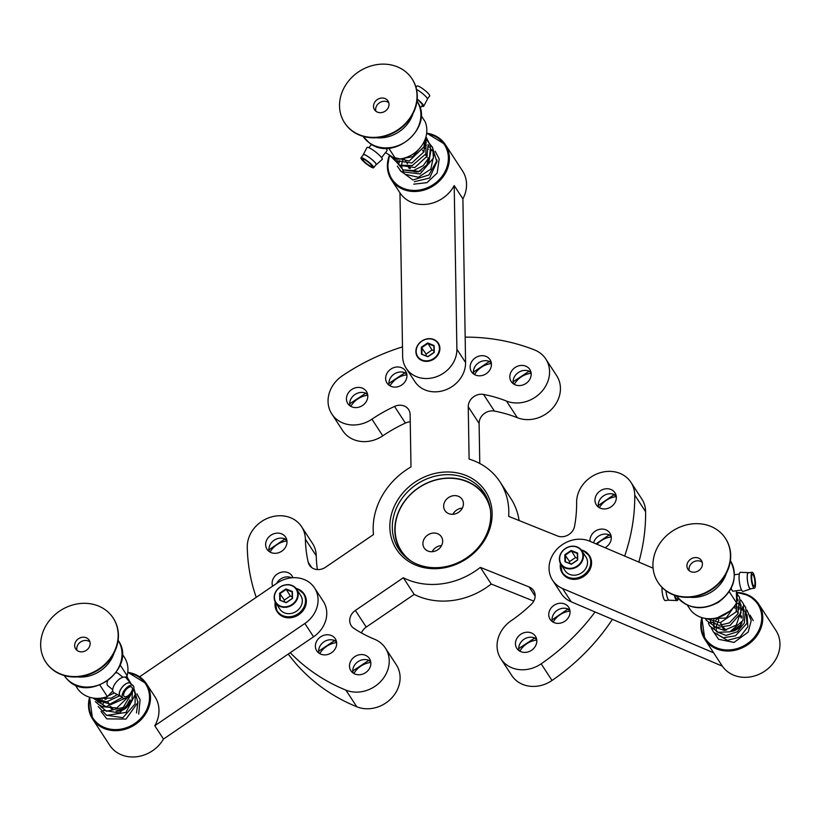 <?xml version="1.0" encoding="UTF-8"?>
<svg xmlns="http://www.w3.org/2000/svg" width="821" height="821" viewBox="0 0 821 821"><rect width="100%" height="100%" fill="white"/><g stroke="black" fill="none" stroke-linecap="round" stroke-linejoin="round"><path stroke-width="1.23" d="M490.363 509.543A49.907 43.39 -33.1 0 0 466.544 481.486A49.907 43.39 -33.1 0 0 403.983 502.298A49.907 43.39 -33.1 0 0 411.239 561.195M406.313 557.654A50.307 43.739 146.9 0 1 401.141 551.332A50.307 43.739 146.9 0 1 408.879 495.987A50.307 43.739 146.9 0 1 466.841 481.311A50.307 43.739 146.9 0 1 485.396 496.336A50.307 43.739 146.9 0 1 489.1 503.601M437.603 533.701A10.263 8.928 -33.1 0 0 425.771 536.698A10.263 8.928 -33.1 0 0 424.2 547.987A10.263 8.928 -33.1 0 0 427.977 551.055A10.263 8.928 -33.1 0 0 439.81 548.059A10.263 8.928 -33.1 0 0 441.38 536.77A10.263 8.928 -33.1 0 0 437.603 533.701M441.585 545.534A10.263 8.928 -33.1 0 0 432.144 551.702M458.344 496.284A10.263 8.928 -33.1 0 0 446.521 499.271A10.263 8.928 -33.1 0 0 444.941 510.57A10.263 8.928 -33.1 0 0 448.728 513.628A10.263 8.928 -33.1 0 0 460.55 510.641A10.263 8.928 -33.1 0 0 462.131 499.342A10.263 8.928 -33.1 0 0 458.344 496.284M462.336 508.117A10.263 8.928 -33.1 0 0 452.884 514.285M565.628 567.578A12.069 10.499 -33.1 0 0 581.432 561.451A12.069 10.499 -33.1 0 0 576.937 547.155A12.069 10.499 -33.1 0 0 561.123 553.282A12.069 10.499 -33.1 0 0 565.628 567.578M577.235 546.991A12.479 10.847 146.9 0 1 581.832 550.717A12.479 10.847 146.9 0 1 579.913 564.438A12.479 10.847 146.9 0 1 565.546 568.081A12.479 10.847 146.9 0 1 560.938 564.355A12.479 10.847 146.9 0 1 562.857 550.624A12.479 10.847 146.9 0 1 577.235 546.991M560.938 564.355L565.074 570.677A12.479 10.847 -33.1 0 0 569.671 574.402A12.479 10.847 -33.1 0 0 584.049 570.769A12.479 10.847 -33.1 0 0 585.968 557.038L581.832 550.717M564.94 561.687L564.827 554.77L571.17 550.46L577.615 553.046L577.727 559.963L571.395 564.273L564.94 561.687L571.498 564.027L577.45 559.973L577.337 553.477L571.283 551.045L565.33 555.099L565.433 561.585M577.42 558.301L575.521 557.531L569.569 561.585L564.827 554.77M569.569 561.585L569.6 563.257M575.521 557.531L571.17 550.46M725.466 538.432A40.25 34.995 -33.1 0 0 725.384 538.299A40.25 34.995 -33.1 0 0 672.625 530.951A40.25 34.995 -33.1 0 0 657.898 582.171A40.25 34.995 -33.1 0 0 657.98 582.305A40.25 34.995 -33.1 0 0 710.74 589.652A40.25 34.995 -33.1 0 0 725.466 538.432M701.432 560.507A8.046 6.999 -33.1 0 0 701.411 560.486A8.046 6.999 -33.1 0 0 690.861 559.019A8.046 6.999 -33.1 0 0 687.916 569.261A8.046 6.999 -33.1 0 0 687.936 569.281A8.046 6.999 -33.1 0 0 698.486 570.759A8.046 6.999 -33.1 0 0 701.432 560.507M658.165 582.582A40.25 34.995 -33.1 0 0 658.247 582.715A40.25 34.995 -33.1 0 0 711.007 590.063A40.25 34.995 -33.1 0 0 725.733 538.843A40.25 34.995 -33.1 0 0 725.651 538.709A40.25 34.995 -33.1 0 0 725.569 538.586M653.085 568.163L589.817 541.224A28.171 24.497 -33.1 0 0 552.728 554.883A28.171 24.497 -33.1 0 0 552.584 580.262A28.171 24.497 -33.1 0 0 562.518 588.483L571.211 601.803L722.326 666.139A32.193 27.996 -33.1 0 0 775.742 659.427A32.193 27.996 -33.1 0 0 775.907 630.425L758.737 604.123A32.193 27.996 146.9 0 1 758.573 633.135A32.193 27.996 146.9 0 1 731.603 650.817A32.193 27.996 146.9 0 1 704.818 639.323A32.193 27.996 146.9 0 1 701.893 617.618M722.326 666.139L713.634 652.818L562.518 588.483M701.832 617.597L704.818 639.323L713.295 652.305A32.193 27.996 -33.1 0 0 713.634 652.818M571.211 601.803A28.171 24.497 146.9 0 1 561.277 593.573L552.584 580.262M519.816 651.145A20.125 17.498 146.9 0 1 536.77 640.082M553.108 622.123A20.125 17.498 146.9 0 1 570.01 611.091M597.021 544.292A20.125 17.498 146.9 0 1 611.235 536.934M599.361 507.696A20.125 17.498 146.9 0 1 616.314 496.633M514.203 384.341A20.125 17.498 146.9 0 1 531.146 373.278M474.507 374.581A20.125 17.498 146.9 0 1 491.41 363.539M390.006 385.86A20.125 17.498 146.9 0 1 406.908 374.828M350.813 406.354A20.125 17.498 146.9 0 1 367.757 395.291M270.017 552.061A20.125 17.498 146.9 0 1 286.97 540.998M319.749 653.649A20.125 17.498 146.9 0 1 336.651 642.617M353.872 673.507A20.125 17.498 146.9 0 1 370.815 662.444M416.093 565.248A53.129 46.192 146.9 0 1 396.307 502.37A53.129 46.192 146.9 0 1 465.876 475.431A53.129 46.192 146.9 0 1 485.673 538.299A53.129 46.192 146.9 0 1 416.093 565.248M465.486 477.966A51.118 44.447 -33.1 0 0 406.59 492.877A51.118 44.447 -33.1 0 0 398.729 549.105A51.118 44.447 -33.1 0 0 417.581 564.376A51.118 44.447 -33.1 0 0 476.467 549.465A51.118 44.447 -33.1 0 0 484.328 493.226A51.118 44.447 -33.1 0 0 465.486 477.966M401.089 551.25A51.118 44.447 -33.1 0 0 402.044 553.477M569.836 610.044A11.063 9.626 -33.1 0 0 567.845 608.936A11.063 9.626 -33.1 0 0 556.361 610.988A11.063 9.626 -33.1 0 0 552.215 621.548M564.581 603.948A11.063 9.626 -33.1 0 0 551.835 607.171A11.063 9.626 -33.1 0 0 550.132 619.352A11.063 9.626 -33.1 0 0 554.216 622.657A11.063 9.626 -33.1 0 0 566.962 619.434A11.063 9.626 -33.1 0 0 568.666 607.253A11.063 9.626 -33.1 0 0 564.581 603.948M536.595 639.025A11.094 9.647 -33.1 0 0 534.584 637.917A11.094 9.647 -33.1 0 0 523.069 639.97A11.094 9.647 -33.1 0 0 518.923 650.571M531.331 632.919A11.094 9.647 -33.1 0 0 518.544 636.162A11.094 9.647 -33.1 0 0 516.84 648.364A11.094 9.647 -33.1 0 0 520.925 651.679A11.094 9.647 -33.1 0 0 533.712 648.446A11.094 9.647 -33.1 0 0 535.425 636.234A11.094 9.647 -33.1 0 0 531.331 632.919M611.07 535.897A11.063 9.626 -33.1 0 0 609.069 534.789A11.063 9.626 -33.1 0 0 593.583 542.835M605.046 547.71A11.063 9.626 -33.1 0 0 609.89 533.096A11.063 9.626 -33.1 0 0 605.816 529.791A11.063 9.626 -33.1 0 0 594.825 531.464A11.063 9.626 -33.1 0 0 590.012 541.306M616.14 495.576A11.094 9.647 -33.1 0 0 614.129 494.458A11.094 9.647 -33.1 0 0 602.614 496.51A11.094 9.647 -33.1 0 0 598.468 507.111M610.875 489.46A11.094 9.647 -33.1 0 0 598.088 492.703A11.094 9.647 -33.1 0 0 596.374 504.915A11.094 9.647 -33.1 0 0 600.469 508.23A11.094 9.647 -33.1 0 0 613.256 504.987A11.094 9.647 -33.1 0 0 614.96 492.774A11.094 9.647 -33.1 0 0 610.875 489.46M286.796 539.941A11.094 9.647 -33.1 0 0 284.784 538.833A11.094 9.647 -33.1 0 0 273.27 540.885A11.094 9.647 -33.1 0 0 269.124 551.486M281.531 533.835A11.094 9.647 -33.1 0 0 268.744 537.067A11.094 9.647 -33.1 0 0 267.03 549.28A11.094 9.647 -33.1 0 0 271.125 552.595A11.094 9.647 -33.1 0 0 283.912 549.362A11.094 9.647 -33.1 0 0 285.616 537.15A11.094 9.647 -33.1 0 0 281.531 533.835M367.582 394.234A11.094 9.647 -33.1 0 0 365.581 393.126A11.094 9.647 -33.1 0 0 354.067 395.178A11.094 9.647 -33.1 0 0 349.91 405.779M362.318 388.128A11.094 9.647 -33.1 0 0 349.53 391.371A11.094 9.647 -33.1 0 0 347.827 403.573A11.094 9.647 -33.1 0 0 351.922 406.888A11.094 9.647 -33.1 0 0 364.698 403.655A11.094 9.647 -33.1 0 0 366.412 391.443A11.094 9.647 -33.1 0 0 362.318 388.128M402.485 346.883A201.227 174.965 -33.1 0 0 342.316 375.833A30.182 26.241 -33.1 0 0 331.838 414.01A30.182 26.241 -33.1 0 0 371.923 419.182A140.863 122.483 -33.1 0 1 394.521 406.426A12.069 10.499 -33.1 0 1 404.168 405.985A12.069 10.499 -33.1 0 1 408.622 409.597A12.069 10.499 -33.1 0 1 410.131 414.626L410.993 466.913A70.432 61.236 -33.1 0 0 373.483 534.563L325.537 567.239A12.069 10.499 -33.1 0 1 309.466 565.197A12.069 10.499 -33.1 0 1 308.193 562.18A140.863 122.483 -33.1 0 1 305.381 539.181A30.182 26.241 -33.1 0 0 301.605 526.713A30.182 26.241 -33.1 0 0 290.47 517.702A30.182 26.241 -33.1 0 0 261.355 521.653A30.182 26.241 -33.1 0 0 247.265 547.248A201.227 174.965 -33.1 0 0 256.234 597.329M624.668 556.063A201.227 174.965 -33.1 0 0 634.736 495.053A30.182 26.241 -33.1 0 0 630.949 482.348A30.182 26.241 -33.1 0 0 619.814 473.327A30.182 26.241 -33.1 0 0 576.609 502.637A140.863 122.483 -33.1 0 1 574.567 526.261A12.069 10.499 -33.1 0 1 557.459 535.959L508.661 516.337A70.432 61.236 -33.1 0 0 499.968 481.835A70.432 61.236 -33.1 0 0 473.994 460.797A70.432 61.236 -33.1 0 0 469.109 459.072L468.247 406.785A12.069 10.499 -33.1 0 1 483.518 394.429A140.863 122.483 -33.1 0 1 506.475 401.059A30.182 26.241 -33.1 0 0 541.183 392.161A30.182 26.241 -33.1 0 0 545.78 358.993A30.182 26.241 -33.1 0 0 534.656 349.982A30.182 26.241 -33.1 0 0 534.543 349.941A201.227 174.965 -33.1 0 0 465.168 337.123M513.299 383.766A11.094 9.647 146.9 0 1 517.456 373.165A11.094 9.647 146.9 0 1 528.97 371.113A11.094 9.647 146.9 0 1 530.982 372.221M525.707 366.115A11.094 9.647 -33.1 0 0 512.92 369.358A11.094 9.647 -33.1 0 0 511.216 381.56A11.094 9.647 -33.1 0 0 515.311 384.875A11.094 9.647 -33.1 0 0 528.098 381.642A11.094 9.647 -33.1 0 0 529.802 369.429A11.094 9.647 -33.1 0 0 525.707 366.115M473.614 374.007A11.063 9.626 146.9 0 1 477.76 363.436A11.063 9.626 146.9 0 1 489.244 361.394A11.063 9.626 146.9 0 1 491.235 362.502M485.981 356.396A11.063 9.626 -33.1 0 0 473.235 359.629A11.063 9.626 -33.1 0 0 471.531 371.8A11.063 9.626 -33.1 0 0 475.616 375.105A11.063 9.626 -33.1 0 0 488.362 371.882A11.063 9.626 -33.1 0 0 490.065 359.701A11.063 9.626 -33.1 0 0 485.981 356.396M389.113 385.285A11.063 9.626 146.9 0 1 393.259 374.725A11.063 9.626 146.9 0 1 404.743 372.683A11.063 9.626 146.9 0 1 406.734 373.781M401.479 367.685A11.063 9.626 -33.1 0 0 388.733 370.918A11.063 9.626 -33.1 0 0 387.03 383.089A11.063 9.626 -33.1 0 0 391.114 386.393A11.063 9.626 -33.1 0 0 403.86 383.171A11.063 9.626 -33.1 0 0 405.564 370.989A11.063 9.626 -33.1 0 0 401.479 367.685M276.585 583.464A11.063 9.626 146.9 0 1 291.219 577.594A11.063 9.626 146.9 0 1 291.691 577.799M292.923 577.707A11.063 9.626 -33.1 0 0 292.04 575.911A11.063 9.626 -33.1 0 0 287.955 572.606A11.063 9.626 -33.1 0 0 276.041 575.018A11.063 9.626 -33.1 0 0 272.603 586.173M318.856 653.075A11.063 9.626 146.9 0 1 323.012 642.515A11.063 9.626 146.9 0 1 334.486 640.462A11.063 9.626 146.9 0 1 336.487 641.57M331.232 635.464A11.063 9.626 -33.1 0 0 318.476 638.697A11.063 9.626 -33.1 0 0 316.773 650.879A11.063 9.626 -33.1 0 0 320.857 654.183A11.063 9.626 -33.1 0 0 333.603 650.95A11.063 9.626 -33.1 0 0 335.307 638.779A11.063 9.626 -33.1 0 0 331.232 635.464M352.968 672.922A11.094 9.647 146.9 0 1 357.125 662.331A11.094 9.647 146.9 0 1 368.639 660.269A11.094 9.647 146.9 0 1 370.64 661.387M365.376 655.281A11.094 9.647 -33.1 0 0 352.589 658.514A11.094 9.647 -33.1 0 0 350.885 670.726A11.094 9.647 -33.1 0 0 354.98 674.041A11.094 9.647 -33.1 0 0 367.767 670.808A11.094 9.647 -33.1 0 0 369.471 658.596A11.094 9.647 -33.1 0 0 365.376 655.281M367.777 659.971L370.712 661.705M352.753 670.952L368.27 660.731M352.938 672.768L352.907 671.188M333.665 640.175L336.548 641.858M318.651 651.166L334.137 640.893M318.794 652.757L318.774 651.361M290.398 577.307L290.778 577.902M269.083 551.322L269.062 549.752L284.425 539.284L286.857 540.259M283.933 538.525L284.425 539.284M364.719 392.828L367.654 394.562M349.695 403.799L365.212 393.577M349.879 405.615L349.849 404.045M403.922 372.395L406.795 374.078M388.897 383.376L404.394 373.103M389.051 384.977L389.031 383.571M488.423 361.107L491.297 362.79M473.399 372.087L488.885 361.825M473.553 373.688L473.532 372.282M528.108 370.815L531.043 372.549M513.084 381.786L528.601 371.564M513.269 383.602L513.238 382.032M598.427 506.947L598.406 505.377L613.769 494.909L616.202 495.894M613.277 494.16L613.769 494.909M608.248 534.502L611.132 536.185M596.015 543.871L608.72 535.22M552.153 621.24L552.133 619.834L567.496 609.367L569.897 610.342M567.024 608.648L567.496 609.367M533.732 637.619L536.657 639.354M518.698 648.59L534.225 638.369M518.882 650.406L518.862 648.836M491.235 584.018L480.367 567.373A70.432 61.236 -33.1 0 1 403.316 577.758L414.184 594.404A70.432 61.236 -33.1 0 0 491.235 584.018L533.763 601.116M480.367 567.373L529.176 586.994L535.138 596.128M595.071 611.953A201.227 174.965 -33.1 0 1 541.152 663.82A30.182 26.241 -33.1 0 1 500.851 658.801A30.182 26.241 -33.1 0 1 511.103 620.779A140.863 122.483 -33.1 0 0 531.259 604.4A12.069 10.499 -33.1 0 0 533.629 590.597A12.069 10.499 -33.1 0 0 529.176 586.994M500.851 658.801L511.719 675.447A30.182 26.241 -33.1 0 0 552.02 680.476A201.227 174.965 -33.1 0 0 612.425 619.342M638.841 562.098A201.227 174.965 -33.1 0 0 645.604 511.699A30.182 26.241 -33.1 0 0 641.817 498.994L630.949 482.348M519.077 520.535A70.432 61.236 -33.1 0 0 510.836 498.48L499.968 481.835M479.772 463.496L479.115 423.431A12.069 10.499 -33.1 0 1 494.386 411.075A140.863 122.483 -33.1 0 1 517.343 417.704A30.182 26.241 -33.1 0 0 552.051 408.807A30.182 26.241 -33.1 0 0 556.648 375.649L545.78 358.993M331.838 414.01L342.706 430.656A30.182 26.241 -33.1 0 0 382.781 435.828A140.863 122.483 -33.1 0 1 405.389 423.072A12.069 10.499 -33.1 0 1 410.254 421.861M305.381 539.181L316.249 555.827A140.863 122.483 -33.1 0 0 317.358 569.569M316.249 555.827A30.182 26.241 -33.1 0 0 312.473 543.358L301.605 526.713M288.253 654.039A201.227 174.965 -33.1 0 0 356.786 706.778A30.182 26.241 -33.1 0 0 391.627 698.066A30.182 26.241 -33.1 0 0 396.317 664.805L385.449 648.159A30.182 26.241 -33.1 0 0 374.438 639.19A140.863 122.483 -33.1 0 1 353.872 628.322A12.069 10.499 -33.1 0 1 351.224 625.664A12.069 10.499 -33.1 0 1 355.37 610.434L366.238 627.08A12.069 10.499 -33.1 0 0 361.425 632.94M290.254 652.674A201.227 174.965 -33.1 0 0 345.918 690.133A30.182 26.241 -33.1 0 0 380.759 681.42A30.182 26.241 -33.1 0 0 385.449 648.159M414.184 594.404L366.238 627.08M403.316 577.758L355.37 610.434M486.997 498.019A51.118 44.447 -33.1 0 0 485.344 496.243M109.829 613.769A40.25 34.995 -33.1 0 0 57.778 612.394A40.25 34.995 -33.1 0 0 45.709 661.942A40.25 34.995 -33.1 0 0 48.983 666.118A40.25 34.995 -33.1 0 0 101.034 667.494A40.25 34.995 -33.1 0 0 113.113 617.946A40.25 34.995 -33.1 0 0 109.829 613.769M88.483 639.292A8.046 6.999 -33.1 0 0 78.077 639.015A8.046 6.999 -33.1 0 0 75.665 648.929A8.046 6.999 -33.1 0 0 76.312 649.76A8.046 6.999 -33.1 0 0 86.728 650.037A8.046 6.999 -33.1 0 0 89.14 640.123A8.046 6.999 -33.1 0 0 88.483 639.292M45.843 662.147A40.25 34.995 -33.1 0 0 45.976 662.352A40.25 34.995 -33.1 0 0 49.25 666.529A40.25 34.995 -33.1 0 0 101.301 667.904A40.25 34.995 -33.1 0 0 113.38 618.357A40.25 34.995 -33.1 0 0 113.247 618.151M280.402 606.042A12.069 10.499 -33.1 0 0 296.217 599.915A12.069 10.499 -33.1 0 0 291.712 585.63A12.069 10.499 -33.1 0 0 275.897 591.746A12.069 10.499 -33.1 0 0 280.402 606.042M292.009 585.455A12.479 10.847 146.9 0 1 296.617 589.18A12.479 10.847 146.9 0 1 294.698 602.901A12.479 10.847 146.9 0 1 280.32 606.545A12.479 10.847 146.9 0 1 275.723 602.819A12.479 10.847 146.9 0 1 277.642 589.088A12.479 10.847 146.9 0 1 292.009 585.455M275.723 602.819L279.848 609.141A12.479 10.847 -33.1 0 0 284.446 612.866A12.479 10.847 -33.1 0 0 298.823 609.233A12.479 10.847 -33.1 0 0 300.743 595.502L296.617 589.18M279.725 600.151L279.612 593.234L285.944 588.924L292.399 591.51L292.512 598.427L286.17 602.737L279.725 600.151L286.272 602.491L292.225 598.437L292.122 591.941L286.057 589.509L280.105 593.562L280.218 600.048M292.194 596.764L290.295 595.995L284.343 600.059L279.612 593.234M284.343 600.059L284.374 601.721M290.295 595.995L285.944 588.924M454.208 185.556L456.887 349.223A28.171 24.497 -33.1 0 1 430.183 378.276A28.171 24.497 -33.1 0 1 406.179 368.28A28.171 24.497 -33.1 0 1 402.649 356.54L399.96 192.873A32.193 27.996 -33.1 0 0 427.331 204.183A32.193 27.996 -33.1 0 0 454.208 185.556L462.9 198.877A32.193 27.996 -33.1 0 0 462.51 170.891L445.341 144.588A32.193 27.996 146.9 0 1 418.854 191.201A32.193 27.996 146.9 0 1 391.412 179.789A32.193 27.996 146.9 0 1 389.493 155.097M456.887 349.223L465.579 362.543L462.9 198.877M465.579 362.543A28.171 24.497 146.9 0 1 438.876 391.586A28.171 24.497 146.9 0 1 414.872 381.601L406.179 368.28M416.555 89.51A8.241 1.488 38 0 1 427.084 98.068A8.241 1.488 38 0 1 427.433 99.167L423.687 106.268A9.657 1.745 38 0 1 421.789 106.094M417.201 99.064A9.657 1.745 38 0 1 423.277 104.985A9.657 1.745 38 0 1 423.687 106.268M416.001 87.344L417.006 86.061A8.046 1.457 38 0 1 422.692 88.709A8.046 1.457 38 0 1 429.373 94.856A8.046 1.457 38 0 1 429.691 95.965L427.454 98.838M417.171 99.413A8.046 1.457 38 0 1 422.066 104.216A8.046 1.457 38 0 1 422.384 105.334L420.116 108.228M371.851 165.657A6.034 1.088 -142 0 0 366.833 161.049A6.034 1.088 -142 0 0 362.574 159.069A6.034 1.088 -142 0 0 362.81 159.9A6.034 1.088 -142 0 0 367.829 164.508A6.034 1.088 -142 0 0 372.087 166.499A6.034 1.088 -142 0 0 371.851 165.657M375.915 164.867A8.241 1.488 -142 0 0 376.223 164.764A8.241 1.488 -142 0 0 375.936 163.595A8.241 1.488 -142 0 0 368.988 157.221A8.241 1.488 -142 0 0 363.241 154.625A8.241 1.488 -142 0 0 363.221 154.953M376.223 164.764L382.217 159.407A9.657 1.745 -142 0 0 381.868 158.032A9.657 1.745 -142 0 0 373.719 150.561A9.657 1.745 -142 0 0 366.987 147.523L363.241 154.625M361.302 158.935A8.046 1.457 -142 0 0 367.993 165.083A8.046 1.457 -142 0 0 373.678 167.73A8.046 1.457 -142 0 0 373.36 166.622A8.046 1.457 -142 0 0 366.669 160.475A8.046 1.457 -142 0 0 360.983 157.827A8.046 1.457 -142 0 0 361.302 158.935M373.678 167.73L376.11 164.611A8.046 1.457 -142 0 0 375.792 163.502A8.046 1.457 -142 0 0 369.111 157.355A8.046 1.457 -142 0 0 363.416 154.707L360.983 157.827M381.58 157.611L387.071 150.571A8.046 1.457 -142 0 0 386.753 149.463A8.046 1.457 -142 0 0 385.788 148.242M388.805 102.738A8.046 6.999 -33.1 0 0 388.261 102.348A8.046 6.999 -33.1 0 0 379.24 102.943A8.046 6.999 -33.1 0 0 375.854 111.194M421.06 115.463L425.165 121.765A28.171 24.497 146.9 0 1 395.938 159.202L385.521 152.562M388.733 148.17L395.938 159.202M132.109 687.454A6.034 2.873 129.2 0 0 131.822 687.126A6.034 2.873 129.2 0 0 126.075 689.64A6.034 2.873 129.2 0 0 123.899 696.157A6.034 2.873 129.2 0 0 124.187 696.485A6.034 2.873 129.2 0 0 129.944 693.971A6.034 2.873 129.2 0 0 132.109 687.454M131.001 683.862A8.241 3.92 129.2 0 0 130.867 683.626A8.241 3.92 129.2 0 0 130.734 683.452A8.241 3.92 129.2 0 0 122.883 686.325A8.241 3.92 129.2 0 0 119.661 695.51A8.241 3.92 129.2 0 0 120.369 696.157A8.241 3.92 129.2 0 0 120.82 696.341M126.352 678.125A9.657 4.598 129.2 0 0 126.198 677.92A9.657 4.598 129.2 0 0 116.993 681.297A9.657 4.598 129.2 0 0 113.206 692.062A9.657 4.598 129.2 0 0 114.037 692.821L120.369 696.157M122.534 697.614A8.046 3.828 129.2 0 0 122.914 698.045A8.046 3.828 129.2 0 0 130.58 694.689A8.046 3.828 129.2 0 0 133.484 686.007A8.046 3.828 129.2 0 0 133.094 685.566A8.046 3.828 129.2 0 0 125.428 688.922A8.046 3.828 129.2 0 0 122.534 697.614M133.094 685.566L130.354 683.329A8.046 3.828 129.2 0 0 122.688 686.684A8.046 3.828 129.2 0 0 119.784 695.377A8.046 3.828 129.2 0 0 120.174 695.808L122.914 698.045M107.623 680.958A8.046 3.828 129.2 0 0 107.448 685.309A8.046 3.828 129.2 0 0 107.838 685.74L112.723 689.722M89.941 641.919A8.046 6.999 -33.1 0 0 79.032 643.295A8.046 6.999 -33.1 0 0 76.979 650.376M99.875 685.094L107.397 696.619L112.775 690.923M125.551 677.387L127.142 675.693L120.194 665.061M122.893 677.253L118.008 673.261A8.046 3.828 129.2 0 0 115.915 672.871M107.397 696.619A28.171 24.497 146.9 0 1 77.225 688.131L74.998 684.724M122.185 653.927L124.402 657.334A28.171 24.497 146.9 0 1 127.142 675.693M678.156 598.796A9.657 2.278 -97.9 0 1 677.038 600.572L669.105 600.233A8.241 1.94 -97.9 0 1 668.212 599.494A8.241 1.94 -97.9 0 1 665.964 590.802M677.038 600.572A9.657 2.278 -97.9 0 1 675.991 599.699A9.657 2.278 -97.9 0 1 674.298 595.194M668.756 600.1L665.287 600.582A8.046 1.899 -97.9 0 1 664.333 599.853A8.046 1.899 -97.9 0 1 662.054 587.436M678.659 598.725L676.915 598.971A8.046 1.899 -97.9 0 1 675.96 598.242A8.046 1.899 -97.9 0 1 674.78 595.358M753.185 574.823A6.034 1.426 82.1 0 0 752.467 574.279A6.034 1.426 82.1 0 0 751.738 579.082A6.034 1.426 82.1 0 0 753.411 585.701A6.034 1.426 82.1 0 0 754.13 586.245A6.034 1.426 82.1 0 0 754.858 581.442A6.034 1.426 82.1 0 0 753.185 574.823M748.731 572.771A8.241 1.94 82.1 0 0 748.372 572.637A8.241 1.94 82.1 0 0 747.284 579.021A8.241 1.94 82.1 0 0 749.573 588.226A8.241 1.94 82.1 0 0 750.64 588.944A8.241 1.94 82.1 0 0 750.938 588.719M748.372 572.637L740.45 572.299A9.657 2.278 82.1 0 0 739.167 579.78A9.657 2.278 82.1 0 0 741.856 590.576A9.657 2.278 82.1 0 0 743.097 591.418L750.64 588.944M753.452 587.518A8.046 1.899 82.1 0 0 754.407 588.236A8.046 1.899 82.1 0 0 755.382 581.843A8.046 1.899 82.1 0 0 753.144 573.017A8.046 1.899 82.1 0 0 752.19 572.288A8.046 1.899 82.1 0 0 751.215 578.682A8.046 1.899 82.1 0 0 753.452 587.518M752.19 572.288L748.321 572.822A8.046 1.899 82.1 0 0 747.346 579.226A8.046 1.899 82.1 0 0 749.573 588.052A8.046 1.899 82.1 0 0 750.527 588.77L754.407 588.236M731.193 588.329A8.046 1.899 82.1 0 0 732.137 590.463A8.046 1.899 82.1 0 0 733.091 591.192L741.537 590.022M702.212 562.272A8.046 6.999 -33.1 0 0 693.714 561.821A8.046 6.999 -33.1 0 0 689.045 569.199A8.046 6.999 -33.1 0 0 689.25 570.739M687.321 605.108L690.112 609.387A28.171 24.497 146.9 0 0 736.601 602.942L736.355 590.74M729.264 591.695L736.601 602.942M89.561 697.234L92.547 718.97L109.716 745.263A32.193 27.996 -33.1 0 0 110.065 745.796A32.193 27.996 -33.1 0 0 163.482 739.054L154.789 725.733A32.193 27.996 -33.1 0 0 154.943 696.752L146.466 683.77A32.193 27.996 146.9 0 1 135.116 724.604A32.193 27.996 146.9 0 1 92.896 719.494A32.193 27.996 146.9 0 1 92.547 718.97A32.193 27.996 146.9 0 1 89.612 697.255M154.789 725.733L304.868 623.478A28.171 24.497 -33.1 0 0 314.535 587.918A28.171 24.497 -33.1 0 0 314.227 587.456A28.171 24.497 -33.1 0 0 277.026 583.167L139.601 676.791M163.482 739.054L313.56 636.798L304.868 623.478M314.535 587.918L323.228 601.239A28.171 24.497 146.9 0 1 313.56 636.798M422.127 360.06A12.069 10.499 -33.1 0 0 437.942 353.933A12.069 10.499 -33.1 0 0 433.447 339.637A12.069 10.499 -33.1 0 0 417.632 345.764A12.069 10.499 -33.1 0 0 422.127 360.06M433.745 339.473A12.479 10.847 146.9 0 1 438.342 343.199A12.479 10.847 146.9 0 1 436.423 356.919A12.479 10.847 146.9 0 1 422.045 360.563A12.479 10.847 146.9 0 1 417.448 356.837A12.479 10.847 146.9 0 1 419.367 343.106A12.479 10.847 146.9 0 1 433.745 339.473M421.45 354.169L421.337 347.252L427.669 342.942L434.124 345.528L434.237 352.445L427.895 356.755L421.45 354.169L427.998 356.509L433.95 352.455L433.847 345.959L427.792 343.527L421.84 347.581L421.943 354.067M433.929 350.783L432.031 350.013L426.078 354.067L421.337 347.252M426.078 354.067L426.099 355.739M432.031 350.013L427.669 342.942M404.445 70.801A40.25 34.995 -33.1 0 0 354.128 75.255A40.25 34.995 -33.1 0 0 344.574 122.76A40.25 34.995 -33.1 0 0 352.117 130.724A40.25 34.995 -33.1 0 0 402.434 126.28A40.25 34.995 -33.1 0 0 411.978 78.765A40.25 34.995 -33.1 0 0 404.445 70.801M386.506 99.362A8.046 6.999 -33.1 0 0 376.439 100.244A8.046 6.999 -33.1 0 0 374.53 109.747A8.046 6.999 -33.1 0 0 376.039 111.338A8.046 6.999 -33.1 0 0 386.106 110.455A8.046 6.999 -33.1 0 0 388.015 100.952A8.046 6.999 -33.1 0 0 386.506 99.362M344.717 122.965A40.25 34.995 -33.1 0 0 344.851 123.171A40.25 34.995 -33.1 0 0 352.383 131.134A40.25 34.995 -33.1 0 0 402.701 126.691A40.25 34.995 -33.1 0 0 412.245 79.175A40.25 34.995 -33.1 0 0 412.111 78.97M560.661 563.883A15.691 13.649 -33.1 0 0 568.276 577.296A15.691 13.649 -33.1 0 0 588.831 569.333A15.691 13.649 -33.1 0 0 582.982 550.758A15.691 13.649 -33.1 0 0 581.525 550.265M583.279 550.583A16.102 13.998 146.9 0 1 589.211 555.396A16.102 13.998 146.9 0 1 586.738 573.109A16.102 13.998 146.9 0 1 568.194 577.799A16.102 13.998 146.9 0 1 562.252 572.996A16.102 13.998 146.9 0 1 560.466 563.534M562.426 573.243A16.102 13.998 -33.1 0 0 562.58 573.489A16.102 13.998 -33.1 0 0 568.522 578.302A16.102 13.998 -33.1 0 0 587.066 573.602A16.102 13.998 -33.1 0 0 589.54 555.889A16.102 13.998 -33.1 0 0 589.375 555.643M581.278 549.947A16.102 13.998 146.9 0 1 583.187 550.552M726.369 573.263A32.193 27.996 146.9 0 1 689.589 597.267M676.473 595.892A32.193 27.996 -33.1 0 0 718.611 601.557A32.193 27.996 -33.1 0 0 730.392 560.692M736.622 592.423A32.193 27.996 146.9 0 1 758.737 604.123L749.399 595.656L736.581 592.352M702.324 617.741A31.393 27.298 -33.1 0 0 720.027 648.98A31.393 27.298 -33.1 0 0 757.68 632.509A31.393 27.298 -33.1 0 0 736.868 592.844M737.792 612.538A11.063 9.626 146.9 0 1 738.325 612.856M740.337 614.662A11.063 9.626 146.9 0 1 741.671 617.023M741.979 622.267A11.063 9.626 146.9 0 1 740.768 625.315A11.063 9.626 146.9 0 1 730.977 631.441M732.127 630.949A10.263 8.928 -33.1 0 0 740.316 625.356A10.263 8.928 -33.1 0 0 741.178 623.457M740.378 616.119L741.281 618.059A10.263 8.928 -33.1 0 0 740.378 616.119A10.263 8.928 -33.1 0 0 739.926 615.504M726.411 630.118L723.424 627.685A10.263 8.928 -33.1 0 0 726.369 630.128M725.384 630.282A11.063 9.626 146.9 0 1 722.552 627.808M721.31 625.366A11.063 9.626 146.9 0 1 720.951 623.539M541.152 663.82L552.02 680.476M634.736 495.053L645.604 511.699M468.247 406.785L479.115 423.431M483.518 394.429L494.386 411.075M506.475 401.059L517.343 417.704M371.923 419.182L382.781 435.828M394.521 406.426L405.389 423.072M308.193 562.18L311.703 567.578M345.918 690.133L356.786 706.778M114.098 652.9A32.193 27.996 146.9 0 1 77.318 676.915M64.192 675.539A32.193 27.996 -33.1 0 0 66.696 678.69A32.193 27.996 -33.1 0 0 108.239 679.87A32.193 27.996 -33.1 0 0 118.111 640.339M275.435 602.347A15.691 13.649 -33.1 0 0 283.05 615.76A15.691 13.649 -33.1 0 0 303.606 607.797A15.691 13.649 -33.1 0 0 297.756 589.221A15.691 13.649 -33.1 0 0 296.299 588.729M298.054 589.047A16.102 13.998 146.9 0 1 303.996 593.86A16.102 13.998 146.9 0 1 301.512 611.573A16.102 13.998 146.9 0 1 282.968 616.263A16.102 13.998 146.9 0 1 277.036 611.46A16.102 13.998 146.9 0 1 275.24 601.998M277.2 611.707A16.102 13.998 -33.1 0 0 277.354 611.953A16.102 13.998 -33.1 0 0 283.296 616.766A16.102 13.998 -33.1 0 0 301.841 612.066A16.102 13.998 -33.1 0 0 304.324 594.353A16.102 13.998 -33.1 0 0 304.15 594.106M296.053 588.411A16.102 13.998 146.9 0 1 297.961 589.016M389.852 155.323A31.393 27.298 -33.1 0 0 418.628 190.144A31.393 27.298 -33.1 0 0 448.112 162.024A31.393 27.298 -33.1 0 0 426.581 133.618M418.7 171.774A11.063 9.626 146.9 0 1 418.32 171.825A11.063 9.626 146.9 0 1 412.091 170.799M409.279 168.449A11.063 9.626 146.9 0 1 408.099 166.365M410.428 168.408L409.022 166.263A10.263 8.928 -33.1 0 0 409.782 167.802A10.263 8.928 -33.1 0 0 410.233 168.428L409.782 167.802M413.055 170.635A10.263 8.928 -33.1 0 0 418.361 171.456M418.525 171.435A10.263 8.928 -33.1 0 0 420.424 171.004M426.889 165.863A10.263 8.928 -33.1 0 0 428.162 159.695M426.91 156.483A10.263 8.928 -33.1 0 0 425.842 155.22M425.822 153.989A11.063 9.626 146.9 0 1 427.269 155.569M428.644 158.792A11.063 9.626 146.9 0 1 428.11 164.241M426.643 133.166A32.193 27.996 146.9 0 1 445.341 144.588L426.643 133.115M127.768 672.348A32.193 27.996 146.9 0 1 146.117 683.236A32.193 27.996 146.9 0 1 146.466 683.77L127.778 672.286M90.043 697.378A31.393 27.298 -33.1 0 0 93.348 718.703A31.393 27.298 -33.1 0 0 134.798 723.496A31.393 27.298 -33.1 0 0 145.235 683.359A31.393 27.298 -33.1 0 0 127.717 672.789M129.944 699.749A11.063 9.626 146.9 0 1 116.018 710.935M111.872 709.098A11.063 9.626 146.9 0 1 110.147 707.261A11.063 9.626 146.9 0 1 109.778 706.676M111.03 707.148A10.263 8.928 -33.1 0 0 112.826 708.995L110.917 706.973A10.263 8.928 -33.1 0 0 111.02 707.138M117.013 710.637A10.263 8.928 -33.1 0 0 129.369 700.775M128.579 696.608L116.808 708L102.163 706.676L100.634 705.403M108.824 704.202A11.063 9.626 146.9 0 1 108.67 703.176M412.963 113.729A32.193 27.996 146.9 0 1 376.192 137.733M363.067 136.358A32.193 27.996 -33.1 0 0 368.968 142.546A32.193 27.996 -33.1 0 0 409.135 139.067A32.193 27.996 -33.1 0 0 416.986 101.157M485.396 496.336L487.951 500.246M401.141 551.332L403.696 555.253M560.445 563.504L562.252 572.996L568.553 578.333C573.653 580.19 578.733 579.554 583.793 576.424L590.833 567.434C592.146 563.206 591.715 559.358 589.54 555.889L583.238 550.552L581.258 549.916M730.341 560.62C738.141 576.527 734.179 590.412 718.457 602.286C701.411 611.255 687.382 609.069 676.35 595.707M741.045 623.632L740.296 625.243L732.414 630.805M117.998 640.154C138.174 667.791 88.75 704.982 66.799 678.823L64.079 675.355M275.22 601.967L277.036 611.46L283.337 616.797C288.428 618.654 293.508 618.018 298.577 614.888L305.607 605.898C306.921 601.67 306.49 597.821 304.324 594.353L298.013 589.016L296.032 588.38M399.96 192.873L391.412 179.789L387.43 167.977L389.441 155.056M421.05 170.686L418.433 171.363L413.107 170.635M426.52 166.304L428.141 159.715M421.542 145.994L412.819 156.667L399.971 158.966M424.98 141.428L423.995 151.834L411.803 163.01L397.292 160.834M425.001 139.939L426.068 141.458M427.926 145.984L427.002 156.247L414.831 167.546L400.238 165.39M397.559 162.322L396.697 160.598M424.97 141.674L426.253 142.71M427.946 144.496L429.014 146.025M430.871 150.551L428.695 163.307L418.3 171.917L403.183 169.957M400.504 166.879L399.642 165.165M399.006 163.122L398.749 161.296M424.611 144.393L426.335 145.225M427.915 146.23L429.188 147.267M430.881 149.053L431.959 150.582M433.806 155.107L430.82 169.136L418.423 177.254L406.118 174.514M403.45 171.445L402.577 169.721M401.951 167.679L401.695 165.852M401.685 164.108L403.234 158.35M423.585 147.852L425.104 148.16M427.546 148.96L428.336 149.299M436.751 159.664L437.049 161.388L429.629 178.024L414.41 181.698M424.991 139.673L423.944 146.867L409.238 161.008L391.289 156.903L390.139 155.508M425.955 136.717L425.883 153.866L412.255 165.544L399.653 165.165L391.381 156.996M426.397 137.641L430.543 145.984L429.588 156.637L423.215 165.678L413.394 170.573L403.111 169.926L393.413 158.258M426.315 139.498L432.626 147.595L433.447 158.012L420.136 173.949L401.253 171.671L397.272 166.119M432.287 146.754L436.628 161.08L428.942 174.924L412.942 179.994L400.207 170.676M399.334 162.199L399.673 160.629M424.375 145.399L425.381 145.604M435.222 151.31L439.204 158.925L437.141 173.098L426.93 182.662L413.763 184.161M407.452 163.851L405.595 161.019M404.476 159.295L403.768 158.217M427.3 157.458L425.483 154.656M423.852 152.172L422.517 150.13M368.886 147.708L371.533 144.322M117.29 694.535L111.266 698.107L99.218 698.322M122.185 697.45L110.055 704.069L97.771 700.498M98.397 702.365L97.627 700.426M132.366 692.257L132.037 699.749L119.548 712.956L103.487 710.319M101.26 707.271L100.49 705.342M100.07 703.34L99.998 701.267M100.059 700.405L100.48 698.209M135.147 696.813L135.065 703.987L122.904 717.687L106.35 715.235M102.851 707.127L102.851 706.173M103.21 703.628L103.744 701.852M104.944 699.328L105.54 698.373M135.198 695.798L136.327 697.46M138 701.719L136.46 712.915M114.293 692.955L107.931 696.054M126.218 676.678L126.496 678.279M119.702 695.808L106.751 701.781L93.984 698.178M126.814 676.042L129.03 681.368M124.659 698.486L105.94 706.727L92.989 698.035M128.353 679.131L131.206 684.026M132.232 692.472L123.16 707.486L106.453 711.273L95.328 701.637M133.844 688.388L135.188 694.525L125.993 712.423L106.689 715.378L98.192 706.542M97.432 701.637L97.494 700.375M134.069 688.963L137.928 702.437L125.993 719.083L106.812 718.868L101.045 711.458M100.819 702.673L101.147 701.534M102.153 699.123L102.841 697.86M136.933 693.868L140.093 699.687L138.698 714.147M112.025 708.318L110.866 706.532M109.316 704.161L107.684 701.668M106.125 699.276L104.893 697.398M130.734 683.452L126.198 677.92M736.458 603.199L726.205 617.977L710.268 618.736M736.488 597.349L738.007 599.751M739.074 602.552L737.833 613.975L729.397 622.903L718.98 625.356L710.452 621.651M736.529 599.504L738.12 600.818M739.095 601.855L741.045 604.769M742.102 607.571L736.324 625.099L724.204 630.395L713.49 626.669M711.397 623.755L710.617 621.713M710.36 620.604L710.186 618.736M736.601 602.84L738.089 603.579M738.921 604.082L741.158 605.836M742.133 606.873L744.072 609.787M745.14 612.579L744.319 623.067L737.258 631.811L726.01 635.433L716.517 631.688M714.424 628.773L713.336 621.713M713.685 619.999L714.219 618.377M734.22 606.493L735.708 606.688M737.432 607.078L739.526 607.807M741.127 608.597L742.482 609.449M744.185 610.855L744.791 611.471M747.11 614.806L747.859 626.7L740.049 636.993L727.509 640.359L718.026 634.797L717.462 633.791M716.712 631.872L716.312 629.789M716.251 628.722L716.528 625.797M716.712 625.017L718.406 621.035M729.705 611.204L717.882 617.556M736.386 592.044L737.35 593.768L736.098 611.932L720.222 622.698L705.629 618.449M737.925 595.071L739.536 597.257L741.065 612.815L730.085 625.438L716.312 627.542L706.276 620.266L705.455 618.429M740.953 600.089L743.59 604.174L742.984 620.471L729.951 631.821L718.272 632.293L709.734 626.023L708.4 623.19M743.99 605.108L745.684 607.427L746.966 623.303L735.442 635.834L723.311 637.753L713.675 632.314L711.427 628.219M711.253 619.208L711.407 618.685M738.808 604.82L739.516 605.056M747.018 610.126L751.215 620.635L748.167 632.098L734.036 642.433L718.621 639.313L714.465 633.237M714.28 624.227L714.752 622.78M715.861 620.327L717.338 618.018M737.586 608.987L739.352 609.223M741.835 609.839L742.553 610.075M750.035 615.114L753.247 620.614M724.307 628.681L723.629 627.655M722.09 625.294L720.376 622.667M718.837 620.296L717.174 617.751M741.158 617.679L739.844 615.668M738.202 613.154L736.704 610.855M735.072 608.361L734.025 606.75M739.321 574.074L734.456 574.751M129.328 700.847L125.274 708.061L117.146 710.586M416.863 100.973C435.541 126.383 393.475 162.979 369.204 142.782L362.944 136.173"/></g></svg>
